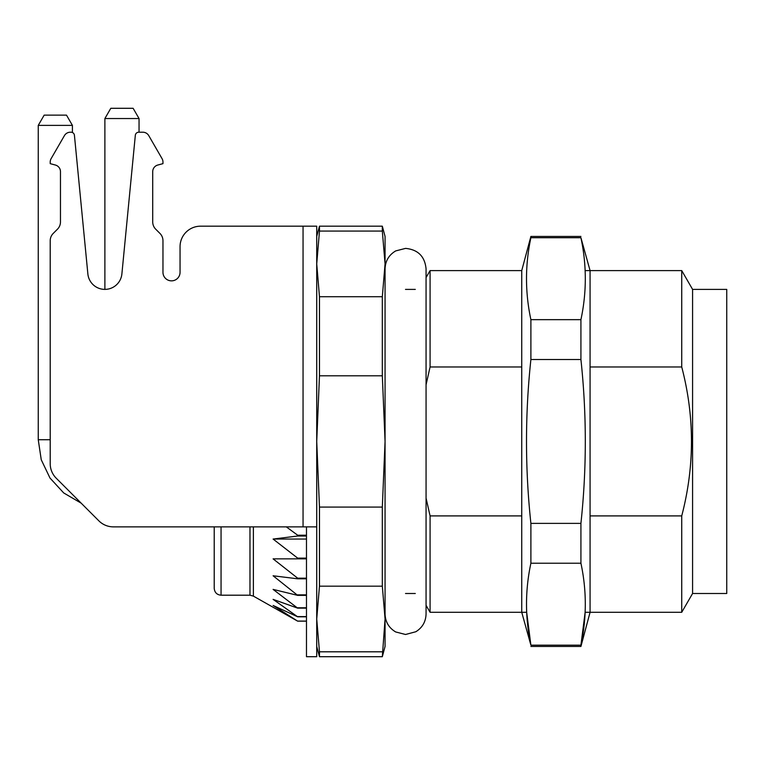 <?xml version="1.0" encoding="UTF-8"?>
<svg xmlns="http://www.w3.org/2000/svg" width="765" height="765" viewBox="0 0 765 765"><rect width="100%" height="100%" fill="white"/><g stroke="black" fill="none" stroke-linecap="round" stroke-linejoin="round"><path stroke-width="1.15" d="M426.067 277.552L430.083 270.6L521.74 270.6L521.74 612.287L530.891 645.163C525.058 617.766 525.058 590.456 530.891 563.222L580.922 563.222C586.755 590.456 586.755 617.776 580.922 645.163L585.139 612.287L681.73 612.287L681.73 515.906C694.716 466.258 694.716 416.609 681.73 366.971L590.073 366.971M426.067 498.13L430.083 515.906L521.74 515.906M590.073 515.906L681.73 515.906M430.083 515.906L430.083 612.287L526.683 612.287M430.083 270.6L430.083 366.971L426.067 384.757L430.083 366.971L521.74 366.971M681.73 366.971L681.73 270.6L585.139 270.6M692.583 593.497L692.583 289.39L726.75 289.39L726.75 593.497L692.583 593.497L681.73 612.287M382.318 656.705L385.063 618.99L385.063 646.454L382.318 656.705L319.474 656.705L319.474 651.809L382.318 651.809M382.318 586.172L382.318 507.08L385.063 441.443L385.063 618.99L382.318 586.172L319.474 586.172L316.729 618.99L319.474 651.809M382.318 375.806L382.318 296.715L385.063 263.896L385.063 441.443L382.318 375.806L319.474 375.806L316.729 441.443L319.474 507.08L382.318 507.08M319.474 507.08L319.474 586.172M382.318 231.078L382.318 226.182L385.063 236.433L385.063 263.896L382.318 231.078L319.474 231.078L316.729 263.896L319.474 296.715L382.318 296.715M319.474 296.715L319.474 375.806M316.729 236.433L319.474 226.182L319.474 231.078M299.641 226.182L200.554 226.182L316.729 226.182L316.729 656.705L306.478 656.705L306.478 526.865M162.964 162.065L162.964 163.653L162.964 162.065A6.837 6.837 0 0 0 162.046 158.642L148.764 135.635A6.837 6.837 0 0 0 142.845 132.211L138.733 132.211A3.414 3.414 0 0 0 135.329 135.3L121.884 273.956A17.088 17.088 0 0 1 87.87 273.956L74.425 135.3A3.414 3.414 0 0 0 71.03 132.211L70.332 132.211A6.837 6.837 0 0 0 64.413 135.635L51.121 158.642A6.837 6.837 0 0 0 50.213 162.065L50.213 163.653L55.396 165.039A6.837 6.837 0 0 1 60.464 171.637L60.464 221.946A10.251 10.251 0 0 1 57.461 229.194L53.215 233.44A10.251 10.251 0 0 0 50.213 240.688L50.213 463.705A20.502 20.502 0 0 0 56.218 478.202L98.876 520.86A20.502 20.502 0 0 0 113.373 526.865L303.055 526.865L303.055 226.182M200.554 226.182A20.502 20.502 0 0 0 180.052 246.684L180.052 272.302A8.539 8.539 0 0 1 171.503 280.851A8.539 8.539 0 0 1 162.964 272.302A8.539 8.539 0 0 0 171.503 280.851A8.539 8.539 0 0 0 180.052 272.302M162.964 240.688L162.964 272.302L162.964 240.688A10.251 10.251 0 0 0 159.962 233.44L155.716 229.194A10.251 10.251 0 0 1 152.713 221.946L152.713 171.637A6.837 6.837 0 0 1 157.781 165.039L162.964 163.653M81.195 503.179L63.715 492.947L49.993 478.039L41.253 459.765L38.25 439.732L41.253 459.765L49.993 478.039L63.715 492.947L81.195 503.179L98.876 520.86M221.056 526.865L221.056 595.199C216.944 594.835 214.659 592.559 214.219 588.371L214.219 526.865L113.373 526.865M155.716 229.194A10.251 10.251 0 0 1 152.713 221.946M152.713 171.637A6.837 6.837 0 0 1 157.781 165.039M162.046 158.642L148.764 135.635M142.845 132.211L139.048 132.211L139.048 118.546L104.882 118.546L110.801 108.295L133.129 108.295L139.048 118.546M87.87 273.956A17.088 17.088 0 0 0 104.882 289.39L104.882 118.546M316.729 526.865L303.055 526.865M44.169 115.133L66.498 115.133L72.417 125.384L38.25 125.384L44.169 115.133L38.25 125.384L38.25 439.732L50.213 439.732M286.301 526.865L297.671 535.213L297.671 536.026L273.095 539.048L297.671 558.134L297.671 558.861L273.095 558.861L297.671 578.187L297.671 578.809L273.095 575.777L297.671 595.371L273.095 589.394L297.671 608.146L273.095 599.368L297.671 616.81L273.095 605.45L297.671 621.161L253.387 596.117L253.387 526.865M306.478 535.213L297.671 535.213M306.478 536.026L297.671 536.026M306.478 539.048L273.095 539.048M306.478 558.134L297.671 558.134M306.478 558.861L297.671 558.861M306.478 578.187L297.671 578.187M306.478 578.809L297.671 578.809M306.478 594.874L297.671 594.874M306.478 595.371L297.671 595.371M306.478 607.783L297.671 607.783M306.478 608.146L297.671 608.146M306.478 616.59L297.671 616.59M306.478 616.81L297.671 616.81M306.478 621.084L297.671 621.084M306.478 621.161L297.671 621.161M526.674 612.287L530.891 645.163L580.922 645.163L580.922 646.454L590.073 612.287L590.073 270.6L580.922 237.724C586.765 265.034 586.765 292.345 580.922 319.655L580.922 359.512C586.765 414.133 586.765 468.754 580.922 523.375L580.922 563.222M530.891 563.222L530.891 523.375C525.048 468.754 525.048 414.133 530.891 359.512L530.891 319.655C525.048 292.345 525.048 265.034 530.891 237.724L530.891 236.433L580.922 236.433M580.922 523.375L530.891 523.375M530.891 359.512L580.922 359.512M580.922 319.655L530.891 319.655M530.891 237.724L580.922 237.724M221.056 595.199L249.973 595.199L249.973 526.865M426.067 605.325L430.083 612.287M316.729 646.454L319.474 656.705M319.474 226.182L382.318 226.182M405.526 593.497L415.29 593.497M405.498 289.39L415.29 289.39M692.583 289.39L681.73 270.6M66.498 115.133L72.417 125.384L72.417 132.508M249.973 595.199L253.387 596.117M385.063 613.989C385.34 621.916 388.878 627.902 395.687 631.957L405.565 634.491L415.835 631.737C422.404 627.644 425.809 621.725 426.067 613.989L426.067 268.888C424.852 256.438 418.015 249.6 405.565 248.386L395.687 250.92C388.878 254.984 385.34 260.97 385.063 268.888M530.891 646.454L580.922 646.454M521.74 270.6L530.891 236.433"/></g></svg>
